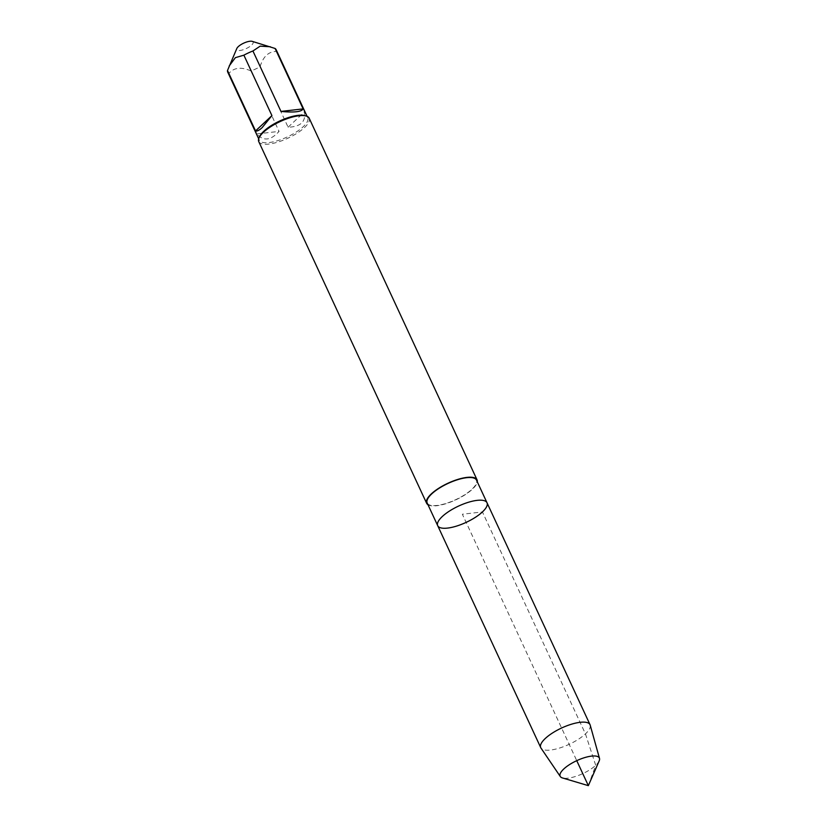 <?xml version="1.0" encoding="UTF-8"?>
<svg xmlns="http://www.w3.org/2000/svg" width="827" height="827" viewBox="0 0 827 827"><rect width="100%" height="100%" fill="white"/><g stroke="black" fill="none" stroke-linecap="round" stroke-linejoin="round"><path stroke-width="0.62" stroke-dasharray="4.13 3.1" d="M427.187 503.012A27.188 8.983 155.1 0 0 455.625 499.715A27.188 8.983 155.1 0 0 476.497 480.115M258.758 141.613A27.798 9.19 155.1 0 0 277.851 142.099A27.798 9.19 155.1 0 0 304.481 127.575A27.798 9.19 155.1 0 0 309.184 118.209M427.993 504.749A27.798 9.19 155.1 0 0 448.358 502.888A27.798 9.19 155.1 0 0 472.351 489.233A27.798 9.19 155.1 0 0 477.303 481.852M252.194 41.35A9.035 2.988 -24.9 0 1 247.686 47.832A9.035 2.988 -24.9 0 1 239.489 50.519A9.035 2.988 -24.9 0 1 236.832 48.473M276.166 49.734A26.681 8.818 -24.9 0 1 276.435 51.46C268.599 51.45 263.131 56.546 260.05 66.78A26.681 8.818 -24.9 0 1 251.005 70.957C241.246 66.677 233.855 67.525 228.852 73.479A26.681 8.818 -24.9 0 1 227.766 72.207M259.554 136.682A26.681 8.818 155.1 0 0 259.316 140.197A26.681 8.818 155.1 0 0 277.655 140.662A26.681 8.818 155.1 0 0 303.22 126.717A26.681 8.818 155.1 0 0 307.727 117.723A26.681 8.818 155.1 0 0 304.894 115.635M251.005 70.957L279.061 131.4C270.77 140.58 263.389 141.427 256.908 133.912L228.852 73.479M276.435 51.46L304.491 111.893C305.969 121.724 300.501 126.82 288.106 127.213L260.05 66.78M288.106 127.213L304.491 111.893M256.908 133.912L279.061 131.4M437.7 525.672A27.188 8.983 155.1 0 0 466.139 522.375A27.188 8.983 155.1 0 0 487.02 502.785M590.209 725.176A27.188 8.983 -24.9 0 1 569.162 744.321A27.188 8.983 -24.9 0 1 540.961 748.042M599.182 760.881A21.616 7.143 -24.9 0 1 595.709 765.326A21.616 7.143 -24.9 0 1 562.443 777.938M588.348 785.65L595.709 765.326L585.444 733.89L482.42 511.944L462.355 514.229L576.75 760.664M307.727 117.723L307.086 116.338M259.316 140.197L258.675 138.812"/><path stroke-width="1.24" d="M431.777 493.843A27.188 8.983 155.1 0 0 427.187 503.012L437.7 525.672A27.188 8.983 -24.9 0 1 442.3 516.513A27.188 8.983 -24.9 0 1 468.34 502.299A27.188 8.983 -24.9 0 1 487.02 502.785A27.188 8.983 -24.9 0 1 482.42 511.944A27.188 8.983 -24.9 0 1 456.38 526.148A27.188 8.983 -24.9 0 1 437.7 525.672A27.188 8.983 155.1 0 1 442.3 516.513A27.188 8.983 155.1 0 1 468.34 502.299A27.188 8.983 155.1 0 1 487.02 502.785L476.497 480.115A27.188 8.983 155.1 0 0 457.827 479.639A27.188 8.983 155.1 0 0 431.777 493.843M477.303 481.852A27.798 9.19 155.1 0 0 477.055 479.856L309.184 118.209A27.798 9.19 155.1 0 0 306.228 116.028A27.798 9.19 155.1 0 0 280.095 121.579A27.798 9.19 155.1 0 0 258.996 137.954A27.798 9.19 155.1 0 0 258.758 141.613L426.629 503.271A27.798 9.19 155.1 0 0 427.993 504.749M477.055 479.856A27.798 9.19 155.1 0 0 447.976 483.226A27.798 9.19 155.1 0 0 426.629 503.271M258.675 138.812L227.766 72.207A26.681 8.818 -24.9 0 1 227.497 70.481L236.832 48.473A9.035 2.988 -24.9 0 1 238.29 46.622A9.035 2.988 -24.9 0 1 252.194 41.35L275.081 48.462A26.681 8.818 -24.9 0 1 276.166 49.734L307.086 116.338M229.203 65.953L235.375 57.652L243.882 55.171A26.681 8.818 -24.9 0 1 252.928 50.985L260.185 46.147L270.367 46.767M306.228 116.028L304.894 115.635A26.681 8.818 155.1 0 0 263.834 131.204A26.681 8.818 155.1 0 0 259.554 136.682L258.996 137.954M227.497 70.481L255.553 130.914C256.99 131.452 259.202 130.346 262.169 127.606L271.928 115.604L243.882 55.171M252.928 50.985L280.973 111.418C294.123 112.689 301.514 111.852 303.127 108.895L275.081 48.462M303.127 108.895L280.973 111.418M271.928 115.604L255.553 130.914M560.344 776.584L540.961 748.042A27.188 8.983 -24.9 0 1 540.724 747.618A27.188 8.983 -24.9 0 1 545.324 738.449A27.188 8.983 -24.9 0 1 571.364 724.245A27.188 8.983 -24.9 0 1 590.044 724.721A27.188 8.983 -24.9 0 1 590.209 725.176L599.503 758.4A21.616 7.143 -24.9 0 1 599.182 760.881L588.348 785.65L562.443 777.938A21.616 7.143 -24.9 0 1 560.344 776.584A21.616 7.143 -24.9 0 1 563.807 768.955A21.616 7.143 -24.9 0 1 585.03 757.501A21.616 7.143 -24.9 0 1 599.503 758.4M576.75 760.664L588.348 785.65M590.044 724.721L487.02 502.785M540.724 747.618L437.7 525.672"/></g></svg>
